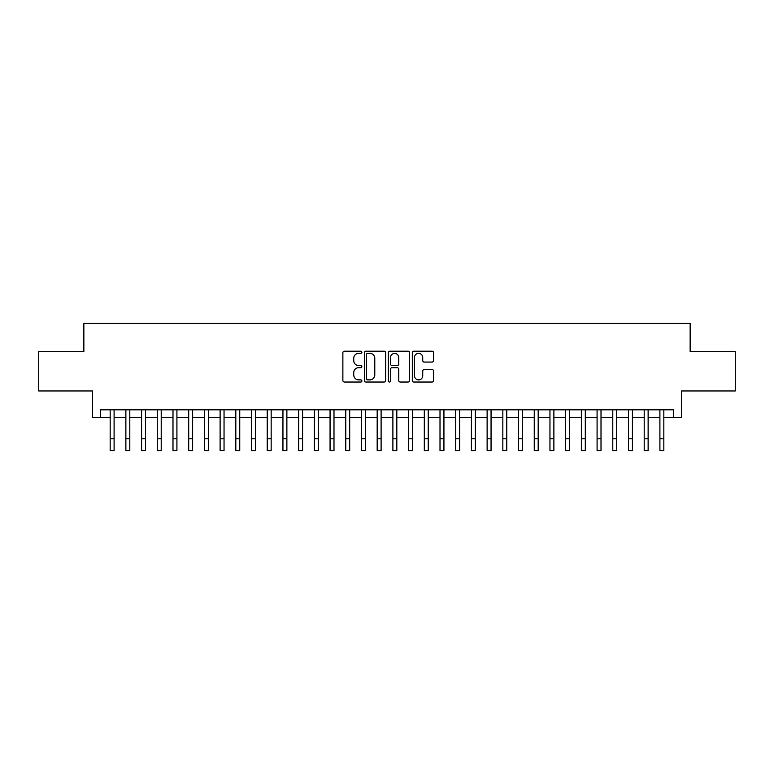 <?xml version="1.0" encoding="UTF-8"?>
<svg xmlns="http://www.w3.org/2000/svg" width="774" height="774" viewBox="0 0 774 774"><rect width="100%" height="100%" fill="white"/><g stroke="black" fill="none" stroke-linecap="round" stroke-linejoin="round"><path stroke-width="1.16" d="M361.874 352.286A1.084 1.084 0 0 0 360.79 351.202L344.411 351.202A1.538 1.538 0 0 0 342.872 352.741L342.872 380.498A1.538 1.538 0 0 0 344.411 382.037L360.79 382.037A1.084 1.084 0 0 0 361.874 380.963A1.084 1.084 0 0 0 360.79 379.879L358.672 379.879A4.934 4.934 0 0 1 353.737 374.945L353.737 372.633A4.934 4.934 0 0 1 358.672 367.698L360.79 367.698A1.084 1.084 0 0 0 361.874 366.624A1.084 1.084 0 0 0 360.79 365.541L358.672 365.541A4.934 4.934 0 0 1 353.737 360.607L353.737 358.294A4.934 4.934 0 0 1 358.672 353.36L360.79 353.36A1.084 1.084 0 0 0 361.874 352.286M432.056 362.068A1.538 1.538 0 0 0 433.595 360.529L433.595 352.741A1.538 1.538 0 0 0 432.056 351.202L413.867 351.202A1.538 1.538 0 0 0 412.319 352.741L412.319 380.498A1.538 1.538 0 0 0 413.867 382.037L432.056 382.037A1.538 1.538 0 0 0 433.595 380.498L433.595 371.094A1.538 1.538 0 0 0 432.056 369.546L424.268 369.546A1.538 1.538 0 0 0 422.73 371.094L422.73 375.758A4.122 4.122 0 0 1 418.608 379.879A4.122 4.122 0 0 1 414.477 375.758L414.477 357.482A4.122 4.122 0 0 1 418.608 353.36A4.122 4.122 0 0 1 422.73 357.482L422.73 360.529A1.538 1.538 0 0 0 424.268 362.068L432.056 362.068M100.349 417.67L100.349 409.814L673.651 409.814L673.651 417.67L681.507 417.67L681.507 390.967L735.3 390.967L735.3 351.696L690.147 351.696L690.147 323.426L83.853 323.426L83.853 351.696L38.7 351.696L38.7 390.967L92.493 390.967L92.493 417.67L110.169 417.67M385.655 352.741A1.538 1.538 0 0 0 384.107 351.202L365.918 351.202A1.538 1.538 0 0 0 364.38 352.741L364.38 380.498A1.538 1.538 0 0 0 365.918 382.037L384.107 382.037A1.538 1.538 0 0 0 385.655 380.498L385.655 352.741M389.893 351.202L408.082 351.202A1.538 1.538 0 0 1 409.62 352.741L409.62 380.498A1.538 1.538 0 0 1 408.082 382.037L400.293 382.037A1.538 1.538 0 0 1 398.755 380.498L398.755 369.237A1.538 1.538 0 0 0 397.217 367.698L392.05 367.698A1.538 1.538 0 0 0 390.512 369.237L390.512 380.963A1.084 1.084 0 0 1 389.428 382.037A1.084 1.084 0 0 1 388.345 380.963L388.345 352.741A1.538 1.538 0 0 1 389.893 351.202M114.097 417.67L125.872 417.67M129.8 417.67L141.584 417.67M145.502 417.67L157.286 417.67M161.215 417.67L172.989 417.67M176.917 417.67L188.701 417.67M192.629 417.67L204.404 417.67M208.332 417.67L220.116 417.67M224.044 417.67L235.818 417.67M239.747 417.67L251.531 417.67M255.459 417.67L267.233 417.67M271.161 417.67L282.945 417.67M286.873 417.67L298.648 417.67M302.576 417.67L314.36 417.67M318.278 417.67L330.063 417.67M333.991 417.67L345.765 417.67M349.693 417.67L361.477 417.67M365.405 417.67L377.18 417.67M381.108 417.67L392.892 417.67M396.82 417.67L408.595 417.67M412.523 417.67L424.307 417.67M428.235 417.67L440.009 417.67M443.937 417.67L455.722 417.67M459.64 417.67L471.424 417.67M475.352 417.67L487.127 417.67M491.055 417.67L502.839 417.67M506.767 417.67L518.541 417.67M522.469 417.67L534.254 417.67M538.182 417.67L549.956 417.67M553.884 417.67L565.668 417.67M569.596 417.67L581.371 417.67M585.299 417.67L597.083 417.67M601.011 417.67L612.785 417.67M616.714 417.67L628.498 417.67M632.416 417.67L644.2 417.67M648.128 417.67L659.903 417.67M663.831 417.67L673.651 417.67M367.611 353.36A1.084 1.084 0 0 0 366.537 354.444L366.537 378.796A1.084 1.084 0 0 0 367.611 379.879L369.846 379.879A4.934 4.934 0 0 0 374.78 374.945L374.78 358.294A4.934 4.934 0 0 0 369.846 353.36L367.611 353.36M398.755 357.559A4.122 4.122 0 0 0 394.634 353.437A4.122 4.122 0 0 0 390.512 357.559L390.512 364.003A1.538 1.538 0 0 0 392.05 365.541L397.217 365.541A1.538 1.538 0 0 0 398.755 364.003L398.755 357.559M110.169 438.79L114.097 438.79L114.097 450.574L110.169 450.574L110.169 409.814M114.097 438.79L114.097 409.814M125.872 438.79L129.8 438.79L129.8 450.574L125.872 450.574L125.872 409.814M129.8 438.79L129.8 409.814M141.584 438.79L145.502 438.79L145.502 450.574L141.584 450.574L141.584 409.814M145.502 438.79L145.502 409.814M157.286 438.79L161.215 438.79L161.215 450.574L157.286 450.574L157.286 409.814M161.215 438.79L161.215 409.814M172.989 438.79L176.917 438.79L176.917 450.574L172.989 450.574L172.989 409.814M176.917 438.79L176.917 409.814M188.701 438.79L192.629 438.79L192.629 450.574L188.701 450.574L188.701 409.814M192.629 438.79L192.629 409.814M204.404 438.79L208.332 438.79L208.332 450.574L204.404 450.574L204.404 409.814M208.332 438.79L208.332 409.814M220.116 438.79L224.044 438.79L224.044 450.574L220.116 450.574L220.116 409.814M224.044 438.79L224.044 409.814M235.818 438.79L239.747 438.79L239.747 450.574L235.818 450.574L235.818 409.814M239.747 438.79L239.747 409.814M251.531 438.79L255.459 438.79L255.459 450.574L251.531 450.574L251.531 409.814M255.459 438.79L255.459 409.814M267.233 438.79L271.161 438.79L271.161 450.574L267.233 450.574L267.233 409.814M271.161 438.79L271.161 409.814M282.945 438.79L286.873 438.79L286.873 450.574L282.945 450.574L282.945 409.814M286.873 438.79L286.873 409.814M298.648 438.79L302.576 438.79L302.576 450.574L298.648 450.574L298.648 409.814M302.576 438.79L302.576 409.814M314.36 438.79L318.278 438.79L318.278 450.574L314.36 450.574L314.36 409.814M318.278 438.79L318.278 409.814M330.063 438.79L333.991 438.79L333.991 450.574L330.063 450.574L330.063 409.814M333.991 438.79L333.991 409.814M345.765 438.79L349.693 438.79L349.693 450.574L345.765 450.574L345.765 409.814M349.693 438.79L349.693 409.814M361.477 438.79L365.405 438.79L365.405 450.574L361.477 450.574L361.477 409.814M365.405 438.79L365.405 409.814M377.18 438.79L381.108 438.79L381.108 450.574L377.18 450.574L377.18 409.814M381.108 438.79L381.108 409.814M392.892 438.79L396.82 438.79L396.82 450.574L392.892 450.574L392.892 409.814M396.82 438.79L396.82 409.814M408.595 438.79L412.523 438.79L412.523 450.574L408.595 450.574L408.595 409.814M412.523 438.79L412.523 409.814M424.307 438.79L428.235 438.79L428.235 450.574L424.307 450.574L424.307 409.814M428.235 438.79L428.235 409.814M440.009 438.79L443.937 438.79L443.937 450.574L440.009 450.574L440.009 409.814M443.937 438.79L443.937 409.814M455.722 438.79L459.64 438.79L459.64 450.574L455.722 450.574L455.722 409.814M459.64 438.79L459.64 409.814M471.424 438.79L475.352 438.79L475.352 450.574L471.424 450.574L471.424 409.814M475.352 438.79L475.352 409.814M487.127 438.79L491.055 438.79L491.055 450.574L487.127 450.574L487.127 409.814M491.055 438.79L491.055 409.814M502.839 438.79L506.767 438.79L506.767 450.574L502.839 450.574L502.839 409.814M506.767 438.79L506.767 409.814M518.541 438.79L522.469 438.79L522.469 450.574L518.541 450.574L518.541 409.814M522.469 438.79L522.469 409.814M534.254 438.79L538.182 438.79L538.182 450.574L534.254 450.574L534.254 409.814M538.182 438.79L538.182 409.814M549.956 438.79L553.884 438.79L553.884 450.574L549.956 450.574L549.956 409.814M553.884 438.79L553.884 409.814M565.668 438.79L569.596 438.79L569.596 450.574L565.668 450.574L565.668 409.814M569.596 438.79L569.596 409.814M581.371 438.79L585.299 438.79L585.299 450.574L581.371 450.574L581.371 409.814M585.299 438.79L585.299 409.814M597.083 438.79L601.011 438.79L601.011 450.574L597.083 450.574L597.083 409.814M601.011 438.79L601.011 409.814M612.785 438.79L616.714 438.79L616.714 450.574L612.785 450.574L612.785 409.814M616.714 438.79L616.714 409.814M628.498 438.79L632.416 438.79L632.416 450.574L628.498 450.574L628.498 409.814M632.416 438.79L632.416 409.814M644.2 438.79L648.128 438.79L648.128 450.574L644.2 450.574L644.2 409.814M648.128 438.79L648.128 409.814M659.903 438.79L663.831 438.79L663.831 450.574L659.903 450.574L659.903 409.814M663.831 438.79L663.831 409.814"/></g></svg>
